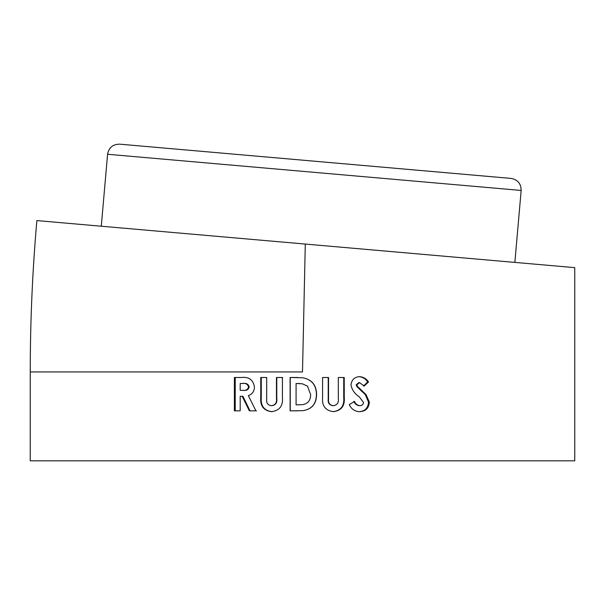 <?xml version="1.0" encoding="UTF-8"?>
<svg xmlns="http://www.w3.org/2000/svg" width="605" height="605" viewBox="0 0 605 605"><rect width="100%" height="100%" fill="white"/><g stroke="black" fill="none" stroke-linecap="round" stroke-linejoin="round"><path stroke-width="0.91" d="M302.5 404.685L296.079 404.851L296.087 383.479L302.5 383.835L307.476 386.149L310.622 394.528C310.698 400.313 307.99 403.694 302.5 404.685L296.163 404.851M298.371 383.479L302.5 383.835M297.705 377.497L290.256 377.497L290.256 410.833L297.811 410.833M492.455 176.781L491.782 176.72M119.616 144.164C112.84 144.232 108.824 147.597 107.584 154.267L521.155 190.446C521.087 183.663 517.721 179.655 511.051 178.407L120.365 144.224M514.076 262.336L305.291 244.065L574.75 267.644L305.291 244.065L302.5 371.939L30.25 371.939C30.25 321.391 32.451 270.942 36.86 220.583L305.291 244.065M354.477 401.425C355.574 403.883 357.358 405.305 359.831 405.698C361.934 405.637 363.174 404.579 363.552 402.537L359.234 396.789C354.81 393.9 352.065 389.998 350.991 385.09C351.543 379.857 354.401 377.044 359.574 376.635C363.325 376.938 366.312 378.707 368.536 381.944L364.187 386.035L359.506 382.625L356.867 384.803L357.411 386.398L366.025 394.543L369.375 402.189C368.838 408.224 365.586 411.385 359.62 411.68C354.802 411.491 351.369 409.124 349.312 404.586L354.477 401.425M338.316 398.392L338.308 377.497L344.237 377.497L344.245 397.379C345.039 405.842 341.447 410.606 333.453 411.68C325.437 410.621 321.815 405.849 322.578 397.379L322.586 377.497L328.545 377.497L328.538 399.187C328.122 403.043 329.717 405.214 333.325 405.698C337.242 405.1 338.906 402.658 338.316 398.392M521.155 190.446L514.863 262.404L574.75 267.644L574.75 460.836L30.25 460.836L30.25 371.939M302.5 377.739C311.749 379.365 316.453 384.999 316.604 394.634C316.37 404.14 311.673 409.487 302.5 410.689L290.105 410.833L290.105 377.497L302.5 377.739C311.635 379.365 316.279 384.999 316.43 394.634L316.604 394.634M255.907 410.833L249.366 410.833L242.174 396.298L240.193 396.298L240.193 410.833L234.377 410.833L234.385 377.497L241.161 377.497C248.791 376.582 253.215 379.736 254.433 386.966C254.365 391.269 252.338 394.158 248.345 395.617L255.907 410.833M276.462 398.392L276.455 377.497L282.414 377.497L282.422 397.379C283.208 405.842 279.601 410.606 271.584 411.687C263.599 410.613 259.984 405.849 260.755 397.379L260.763 377.497L266.684 377.497L266.676 399.187C266.26 403.043 267.849 405.221 271.448 405.705C275.373 405.1 277.045 402.658 276.462 398.392L276.78 398.392C277.355 402.658 275.706 405.1 271.834 405.705L271.448 405.705M353.842 401.425C354.923 403.883 356.685 405.305 359.128 405.698L359.831 405.698M358.924 411.68C364.815 411.385 368.029 408.224 368.558 402.189L369.375 402.189M368.558 402.189L365.246 394.543L366.025 394.543M365.246 394.543L361.109 390.701L361.835 390.701M361.109 390.701L356.738 386.398L357.411 386.398M356.738 386.398L356.201 384.803L356.867 384.803M356.201 384.803L358.81 382.625L359.506 382.625M363.431 386.035L367.727 381.944L368.536 381.944M367.727 381.944C365.533 378.707 362.584 376.938 358.871 376.635M328.538 399.187L328.22 399.187C327.804 403.043 329.377 405.214 332.947 405.698L333.325 405.698M328.22 399.187L328.228 377.497M333.075 411.68C340.97 410.606 344.525 405.842 343.731 397.379L343.723 377.497M302.5 410.689C311.56 409.487 316.203 404.14 316.43 394.634M282.664 377.497L276.455 377.497M276.772 377.497L276.78 398.392M261.269 377.497L261.269 397.379C260.505 405.849 264.075 410.613 271.963 411.687M240.956 396.298L242.915 396.298L250.016 410.833L249.366 410.833M242.915 396.298L242.174 396.298M250.016 410.833L256.475 410.833M235.224 377.497L235.216 410.833L234.377 410.833M235.216 410.833L240.193 410.833M240.956 383.479L242.923 383.479C246.19 382.904 248.284 384.039 249.215 386.882C248.443 389.703 246.439 390.845 243.202 390.316L240.193 390.316L240.2 383.479L242.181 383.479C245.494 382.904 247.611 384.039 248.549 386.882C247.77 389.703 245.743 390.845 242.469 390.316M242.923 383.479L242.181 383.479M249.215 386.882L248.549 386.882M343.731 397.379L344.245 397.379M261.269 397.379L260.755 397.379M107.584 154.267L101.285 226.217"/></g></svg>
